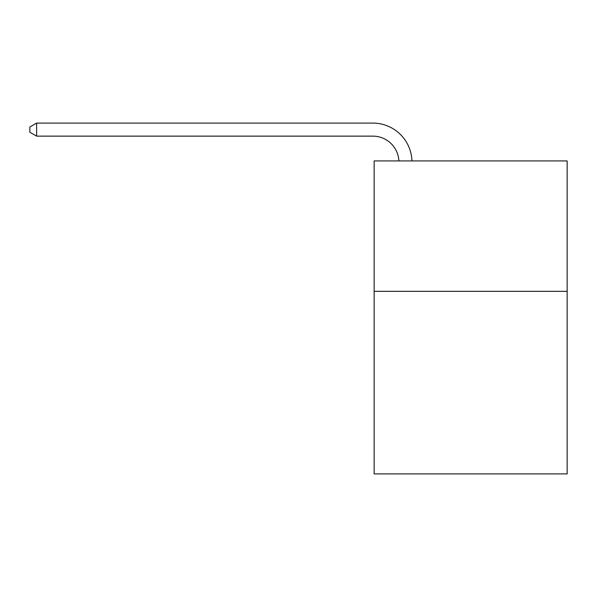 <?xml version="1.0" encoding="UTF-8"?>
<svg xmlns="http://www.w3.org/2000/svg" width="597" height="597" viewBox="0 0 597 597"><rect width="100%" height="100%" fill="white"/><g stroke="black" fill="none" stroke-linecap="round" stroke-linejoin="round"><path stroke-width="0.9" d="M567.15 291.329L567.15 473.906L374.14 473.906L374.14 160.914L567.15 160.914L567.15 291.329L374.14 291.329M398.886 160.914A26.081 26.081 -127.8 0 0 372.834 136.138L36.633 136.138L29.85 132.221L29.85 127.004L36.633 123.094L372.834 123.094A39.126 39.126 52.2 0 1 411.937 160.914M36.633 123.094L36.633 136.138"/></g></svg>
